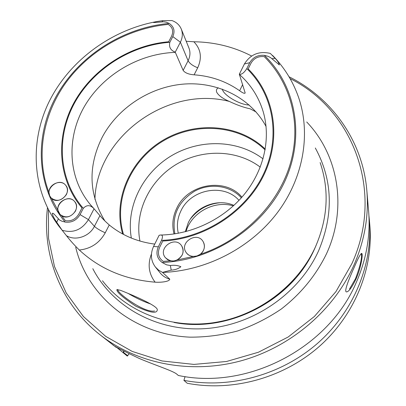 <?xml version="1.0" encoding="UTF-8"?>
<svg xmlns="http://www.w3.org/2000/svg" width="406" height="406" viewBox="0 0 406 406"><rect width="100%" height="100%" fill="white"/><g stroke="black" fill="none" stroke-linecap="round" stroke-linejoin="round"><path stroke-width="0.61" d="M200.204 254.354L196.92 256.003L193.342 256.45C190.262 256.211 187.871 254.892 186.161 252.496C178.879 242.514 197.184 230.857 203.157 241.661C205.456 246.401 204.472 250.634 200.204 254.354C242.747 240.169 277.709 204.984 289.904 165.059C302.003 125.063 291.229 83.408 264.225 56.637C258.338 56.053 253.938 58.22 251.03 63.133L248.162 68.913C274.466 94.831 281.8 137.38 264.078 174.585C246.401 211.754 204.868 239.098 162.765 241.027L159.619 247.381C157.259 253.126 158.447 257.795 163.192 261.388L170.388 260.825L167.511 259.612L165.262 257.526C157.518 247.99 175.159 235.439 181.644 245.848C184.456 251.456 183.045 256.145 177.402 259.906L173.93 260.987L170.388 260.825M61.504 215.647L60.068 214.464L58.048 210.541C55.911 201.919 69.137 194.636 74.552 201.457C81.428 208.42 69.558 221.377 61.504 215.647L65.381 220.686C71.121 221.514 75.597 219.316 78.805 214.094L81.997 207.968C57.819 179.259 55.328 137.365 73.659 103.332C92.096 69.294 129.595 45.071 168.668 41.762L171.581 36.175C173.738 31.155 172.621 27.232 168.236 24.411C128.21 28.247 89.543 50.237 65.934 82.641C42.528 115.126 35.398 156.955 48.984 192.561C48.547 184.405 60.712 178.939 65.554 185.131C72.821 192.688 58.631 205.786 51.359 198.199L49.689 195.839L48.984 192.561M229.212 101.383C237.089 105.083 244.067 107.56 250.147 108.803C244.067 107.56 237.089 105.083 229.212 101.383C167.602 85.422 96.653 136.583 94.928 199.356C96.653 136.583 167.602 85.422 229.212 101.383C222.615 98.521 218.433 95.44 216.662 92.147C218.433 95.44 222.615 98.521 229.212 101.383M265.265 149.124C239.312 124.058 195.606 120.77 163.009 140.222C130.321 159.528 112.548 199.382 122.673 233.988M178.32 233.267C176.534 225.635 177.412 218.154 180.954 210.831C190.825 189.089 223.848 182.974 239.002 200.361C223.848 182.974 190.825 189.089 180.954 210.831C177.412 218.154 176.534 225.635 178.32 233.267M241.347 197.808C230.309 185.456 210.176 182.685 194.728 191.119C178.204 201.538 171.596 215.779 174.9 233.841M116.339 347.089L127.322 356.098L129.103 353.859L127.58 355.57L123.586 352.438L123.931 351.251M117.857 289.569C116.014 292.081 144.369 313.417 154.584 310.971M150.743 304.023C143.485 301.582 135.903 298.019 127.991 293.34C135.903 298.019 143.485 301.582 150.743 304.023M222.498 89.782C224.361 95.821 240.585 105.042 249.167 104.992C240.585 105.042 224.361 95.821 222.498 89.782L222.3 89.112L222.498 89.782M218.23 87.757C216.565 88.889 216.043 90.35 216.662 92.147C216.043 90.35 216.565 88.889 218.23 87.757M188.247 222.777C195.9 206.405 217.723 198.062 233.902 205.395C217.723 198.062 195.9 206.405 188.247 222.777L185.319 231.74L188.247 222.777M361.36 253.456C362.223 257.551 360.269 265.966 355.499 278.694L349.556 288.945M47.456 207.781C41.854 255.105 60.915 304.439 100.389 335.057C137.218 363.781 190.47 374.373 240.479 360.975C290.432 347.409 333.778 310.438 353.981 265.006C364.684 240.423 368.958 215.54 366.816 190.363C362.624 140.659 331.697 97.861 289.036 76.775M356.067 278.917C361.041 267.752 363.121 254.004 361.756 253.43C360.685 253.39 358.204 257.952 354.301 267.112C349.155 278.521 344.065 291.143 346.267 291.884C348.429 292.198 351.697 287.874 356.067 278.917M116.4 347.008L116.136 347.353L112.629 344.613C113.02 345.633 121.978 350.287 139.497 358.569C155.919 365.512 173.26 370.957 176.899 374.236L178.32 375.474C247.97 390.318 328.977 347.835 356.514 281.896C366.603 258.576 370.632 234.927 368.592 210.947L366.816 190.363M123.15 352.834L123.647 351.104M185.07 376.616L183.908 380.356C229.659 389.151 281.094 375.144 317.593 343.303C353.996 311.336 373.19 263.87 369.353 219.803L368.917 215.566M369.353 219.803L369.81 225.076C373.591 268.564 354.702 315.335 318.867 346.82C282.946 378.174 232.313 391.952 187.232 383.259L183.908 380.356M160.822 235.018C192.145 234.495 224.366 218.804 244.392 194.23C264.342 169.576 271.01 137.903 263.124 111.462C258.622 96.846 250.71 84.504 239.388 74.435L245.178 92.989C244.666 93.791 242.813 93.04 239.616 90.736C226.233 81.347 211.064 76.044 194.114 74.821C188.643 74.384 184.989 72.902 183.147 70.38L188.1 60.738L180.386 42.204L175.24 52.135C170.566 50.339 168.764 47.06 169.83 42.29L172.799 36.591C175.204 31.018 174.001 26.639 169.2 23.436C122.693 27.542 78.165 56.251 55.992 96.724C33.967 137.182 36.413 187.308 65.127 222.077L61.879 221.194L59.52 219.996L54.059 214.058L53.145 213.333L52.257 213.272L53.054 216.119L55.15 219.92L62.143 230.248L66.381 235.612C69.964 240.25 74.273 245.046 79.302 250.01C99.663 268.904 124.941 279.627 155.133 282.18C148.708 273.715 147.48 264.316 151.453 253.989M102.485 280.774C126.672 312.062 170.104 329.17 213.825 322.653C257.521 316.061 297.639 285.991 315.411 246.955C327.896 218.23 329.469 190.099 320.136 162.567M186.212 41.27L193.84 41.767C214.53 42.067 233.79 46.822 251.618 56.028M155.133 282.18C161.263 282.576 169.535 281.607 169.774 279.155L162.512 272.396L171.21 270.127C175.067 269.924 178.29 268.787 180.878 266.712C177.635 265.351 174.128 264.956 170.363 265.529L166.582 264.839L162.141 262.494C213.013 260.368 263.337 227.172 284.413 182.192C305.561 137.172 296.152 86.097 264.377 55.348C257.835 54.795 252.958 57.246 249.746 62.697L246.823 68.589C244.031 72.907 241.529 74.775 239.322 74.196L239.388 74.435M120.404 290.285C129.92 293.995 156.645 305.104 157.315 309.56C157.274 314.021 150.144 312.914 135.919 306.246C122.932 297.618 116.588 292.087 116.887 289.651L120.404 290.285M265.123 149.941C239.383 124.825 195.768 121.475 163.293 140.902C130.732 160.182 113.152 200.021 123.51 234.435M182.137 255.105C176.98 262.017 171.352 262.824 165.262 257.526C157.518 247.99 175.159 235.439 181.644 245.848C183.456 248.731 183.619 251.816 182.137 255.105M203.431 250.477C200.452 257.302 189.856 258.52 186.161 252.496C178.879 242.514 197.184 230.857 203.157 241.661C204.731 244.458 204.822 247.396 203.431 250.477M158.31 246.838L153.554 246.472L159.122 235.297L160.416 235.023C162.674 234.775 163.045 236.556 161.522 240.372L158.31 246.838C155.676 253.207 156.949 258.424 162.141 262.494M66.32 194.687C61.727 200.848 56.642 201.919 51.065 197.9C43.117 190.079 58.606 176.468 65.554 185.131C67.761 187.932 68.015 191.114 66.32 194.687M75.404 211.201C70.832 217.403 65.721 218.494 60.073 214.475C51.922 206.598 67.411 192.713 74.552 201.457C76.83 204.304 77.115 207.552 75.404 211.201M65.127 222.077C71.527 222.899 76.501 220.407 80.043 214.601L83.296 208.359C86.717 204.66 90.305 204.797 94.07 208.765L99.932 215.647C101.997 218.174 105.103 221.275 109.255 224.96L105.25 232.775C99.46 243.067 90.807 248.812 79.302 250.01M266.087 126.54C250.913 98.024 217.946 81.56 184.141 84.052C150.311 86.62 117.877 107.631 102.195 137.279C87.787 166.394 88.691 194.291 104.9 220.971M154.737 244.102C137.198 241.793 122.033 235.414 109.255 224.96M183.147 70.38L175.331 52.379C138.603 53.556 102.302 75.227 84.169 106.89C66.107 138.542 68.005 178.178 90.741 205.081L94.085 208.775M213.262 322.734C245.742 317.68 272.964 302.922 294.918 278.455M75.709 247.264C87.331 296.07 133.726 334.696 189.952 337.158C205.959 337.229 221.854 335.163 237.647 330.951C253.131 325.551 267.676 318.243 281.282 309.027C300.963 293.731 316.051 275.278 326.551 253.669C347.653 207.816 338.284 154.798 306.708 121.988M48.4 209.653L48.542 238.378L54.475 266.478L66.178 292.883L83.403 316.518L105.656 336.341L132.189 351.413L162.014 360.959L193.916 364.41L226.543 361.487L258.439 352.23L288.164 337.005L314.371 316.492L335.919 291.64L351.906 263.606C384.807 191.784 353.042 109.762 290.087 78.586M174.037 233.968C171.784 225.218 172.697 216.621 176.783 208.171C187.912 183.695 225.325 177.153 241.925 197.154M263.047 158.873C237.637 139.598 199.823 138.71 171.23 155.879C142.628 173.027 125.835 206.73 131.341 238.073M264.377 55.348L267.874 56.256L270.569 57.606L279.379 64.945C278.881 62.925 277.445 60.707 275.07 58.297L270.3 53.404C259.043 50.836 250.411 54.363 244.402 63.991L239.322 74.196M172.799 36.591L180.386 42.204C182.619 37.707 182.913 33.333 181.279 29.07C179.533 24.984 176.417 22.142 171.941 20.549L162.76 20.66L158.31 21.31C156.356 21.548 150.986 22.655 154.615 22.513L163.719 21.772L166.318 22.208L169.2 23.436M62.143 230.248C73.065 233.465 81.834 229.923 88.447 219.621L94.07 208.765M153.554 246.472C150.179 253.943 150.804 260.809 155.432 267.082L158.624 270.157L162.512 272.396M177.402 259.906L193.342 256.45M51.359 198.199L58.048 210.541M256.074 111.965L250.147 108.803L256.074 111.965M220.255 202.716C208.055 203.868 198.138 209.242 190.515 218.844C198.138 209.242 208.055 203.868 220.255 202.716M233.364 205.893C214.398 200.051 191.48 212.48 186.029 231.562C191.48 212.48 214.398 200.051 233.364 205.893M154.422 22.02C109.387 31.034 68.715 61.676 48.877 102.16C29.237 142.643 32.191 191.404 59.271 226.695L62.164 230.273M162.542 272.426C206.284 270.893 250.573 247.929 277.191 212.932C303.718 177.833 311.133 133.305 298.385 96.836C292.756 81.012 284.134 67.193 272.527 55.378M161.522 240.372C203.736 238.911 245.666 211.638 263.403 174.331C281.201 137 273.558 94.273 246.823 68.589M169.83 42.29C130.605 45.193 92.751 69.38 74.252 103.555C55.845 137.72 58.621 179.838 83.296 208.359M174.057 322.471C228.994 333.331 292.406 300.014 314.762 248.467L316.086 245.452M92.817 268.67C112.457 306.834 157.086 331.819 205.116 328.627C253.111 325.45 299.181 293.711 318.563 250.878C333.864 214.368 332.783 180.076 315.315 147.997M260.266 167.13C236.789 149.378 201.812 148.708 175.575 164.816C149.317 180.888 134.285 212.272 139.958 241.068M194.114 74.821L197.707 67.772C202.218 57.764 200.924 49.096 193.84 41.767M242.671 84.575L239.616 90.736M197.707 67.772C192.87 65.873 189.668 63.529 188.1 60.738C190.241 56.378 190.515 52.125 188.927 47.979L181.279 29.07M99.932 215.647L94.42 226.33L88.447 219.621L80.043 214.601M169.774 279.155C165.907 278.09 162.735 276.055 160.263 273.05L155.432 267.082M105.25 232.775C100.206 230.567 96.592 228.421 94.42 226.33C89.432 236.622 75.196 241.316 66.381 235.612M58.342 218.875L56.698 222.27M162.014 21.828L162.76 20.66M170.363 265.529L171.21 270.127M249.746 62.697L244.402 63.991M271.929 58.713L275.07 58.297M112.695 344.674L100.389 335.057M117.227 289.539L116.887 289.651M94.141 208.831L90.741 205.081"/></g></svg>
